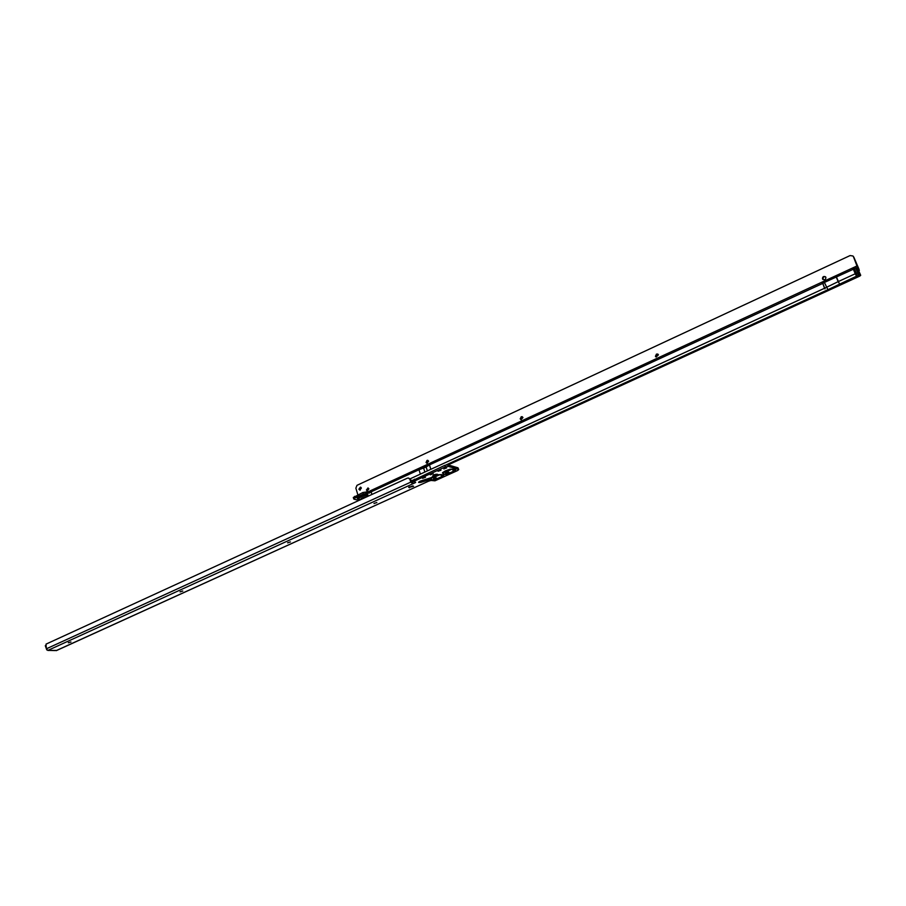 <?xml version="1.0" encoding="UTF-8"?>
<svg xmlns="http://www.w3.org/2000/svg" width="906" height="906" viewBox="0 0 906 906"><rect width="100%" height="100%" fill="white"/><g stroke="black" fill="none" stroke-linecap="round" stroke-linejoin="round"><path stroke-width="1.36" d="M437.134 474.982L434.268 475.763M436.59 474.891L434.167 475.763M441.539 475.016L441.72 476.624L437.292 478.628L434.234 478.142L432.909 479.931L437.892 479.048L442.321 477.043L443.77 475.242L440.203 474.642M432.57 476.873L434.472 477.349L433.929 479.942M437.847 474.733L443.532 475.106M437.349 474.869L437.122 474.155L432.751 475.865L434.008 474.891L433.362 476.488L430.701 477.904L420.656 480.995C417.779 482.354 417.893 482.796 420.973 482.32L430.678 479.331L432.026 477.179M449.07 469.568L446.998 470.282M452.162 469.183L455.469 469.648L450.327 469.161L445.288 470.927L442.524 472.717L443.034 473.861L444.37 472.049L442.524 472.717M446.454 472.694L445.582 474.461L446.398 474.348L446.624 472.592L444.37 472.049L444.665 471.369M70.985 642.026L68.403 642.66M182.786 591.04L180.135 591.743M290.43 541.958L287.7 542.739M376.839 502.558L374.042 503.408M440.995 470.225L438.13 471.131M433.215 473.781L430.327 474.665M425.48 477.315L422.626 478.209M70.747 641.992L68.335 642.784L70.747 641.992M182.604 591.006L180.079 591.878L182.604 591.006M290.294 541.935L287.644 542.875L290.294 541.935M376.76 502.524L373.997 503.543L376.76 502.524M425.424 477.281L422.581 478.345L425.424 477.281M433.17 473.747L430.316 474.812L433.17 473.747M440.95 470.191L438.096 471.267L440.95 470.191M446.715 467.847L443.849 468.934L446.715 467.847M413.963 481.505L410.78 482.128L409.931 479.399L408.538 478.051L407.451 478.142L46.025 644.132L46.331 648.821L47.837 650.429L56.659 650.406M56.41 650.599L428.583 481.177L431.018 480.44L434.959 480.814L457.553 470.554L458.719 469.58L457.972 467.813L447.734 464.778L444.914 465.299L413.532 480.146M412.389 482.207L412.876 483.781L415.095 482.785L415.661 482.309L414.019 481.664L414.982 480.803L445.424 466.884L448.244 466.375L458.481 469.376M412.762 485.922L413.578 486.273L408.685 487.439L412.762 485.922M458.708 469.535L457.972 467.813M47.837 650.429L412.876 483.781L410.78 482.128L411.584 482.332L410.735 479.614L408.674 478.085M415.061 480.769L414.563 479.183M445.333 466.918L444.823 465.333M453.419 469.546L452.977 471.505L450.089 472.807L446.624 472.592L446.398 471.811L445.005 474.404L445.582 474.461M446.398 474.348L447.734 474.087L447.949 472.332L446.885 471.46L451.958 469.149M449.84 469.274L453.521 469.082M447.734 474.087L450.69 473.238L446.737 471.358L444.733 471.335M453.623 469.602L455.469 469.648M450.69 473.238L453.566 471.924L452.547 469.285M452.943 469.41L455.208 470.69L455.627 470.157M434.472 477.349L434.234 478.142L432.06 477.609L419.772 481.46M434.359 474.721L434.948 475.095M432.502 476.907L430.882 479.387L432.909 479.931M441.845 475.106L443.781 475.457M441.29 474.948L443.657 475.831M440.848 474.823L442.321 477.043M439.965 474.619L434.676 477.02L437.892 479.048M434.506 477.428L435.435 478.006L434.914 479.806M430.452 478.074L430.882 479.387M441.528 474.54L434.416 475.435M420.191 481.256L431.245 477.745M439.591 474.608L434.461 477.258M822.818 279.365L823.599 276.636L825.626 276.942M656.057 356.998L655.491 356.296L656.454 354.099L657.881 354.121M521.029 419.705L520.293 418.866L521.188 416.771L522.23 416.703M426.148 462.445L427.009 460.418L427.825 460.327L426.024 462.411L426.941 463.317L426.148 462.445M367.372 490.927L366.534 490.033L368.062 487.949L366.398 490.01L367.338 490.916L368.901 488.844L367.961 487.926M361.381 488.028L360.441 487.122L358.889 489.195L359.829 490.101L361.381 488.028M360.882 487.303L359.716 489.387L360.226 490.112M426.941 463.317L428.64 461.199L427.711 460.293M522.966 417.53L522.105 416.658L520.18 418.821L521.041 419.705L522.966 417.53M658.436 354.824L657.722 354.031L655.4 356.228L656.114 357.032L658.436 354.824M825.864 277.327L825.457 276.772C823.452 276.081 822.478 276.794 822.501 278.889L822.92 279.456C824.913 280.124 825.898 279.422 825.864 277.327M410.248 478.776L824.551 288.267L824.981 288.889L822.795 283.385L824.381 282.446L827.925 289.682L856.51 276.194L860.677 275.254L859.941 273.544L860.7 275.311L859.749 276.126L448.13 464.903M411.403 481.743L413.714 480.69M859.941 273.544L857.359 267.95L859.262 270.305L858.888 268.969L853.848 257.202L852.954 255.99L850.1 255.56L356.987 485.333L355.865 488.175L357.859 494.835M860.315 274.824L853.452 256.704M824.415 282.434L857.008 267.587M371.868 494.495L370.882 490.531L368.731 491.652L362.842 492.524L353.329 497.496M822.795 283.385L824.551 288.267M425.797 467.179L418.991 469.738L429.444 464.914L425.797 467.19M371.188 492.264L363.306 494.076L355.039 497.892L354.167 499.263L359.127 500.339M853.316 256.455L853.848 257.202M824.981 288.889L822.433 282.831M361.958 499.036L364.801 497.734M855.876 267.904L859.262 275.311M434.019 474.789L435.899 474.28M419.772 481.346L420.633 481.007M434.314 478.198L433.34 479.987M442.049 475.163L443.77 475.242M438.323 474.642L435.809 474.314M453.895 469.682L455.729 469.852M446.409 470.542L450.327 469.161M55.006 650.587L49.422 650.417M428.515 481.211L56.081 650.667M443.034 473.861L445.005 474.404M453.566 471.924L455.208 470.69M433.068 476.499L430.701 477.904M432.751 475.865L433.589 476.262M413.748 480.814L411.437 481.879M413.815 481.029L411.505 482.083M46.331 648.821L410.78 482.128M409.931 479.399L410.735 479.614M413.193 483.657L412.694 482.083M448.244 466.375L447.734 464.778M409.501 487.79L409.206 486.839M415.095 482.785L414.869 482.037M414.982 480.803L414.484 479.229M445.424 466.884L444.914 465.299M451.596 469.138L446.681 471.8L445.435 470.984M420.656 481.188L420.973 482.32M437.372 474.314L435.854 474.302M420.656 480.995L431.494 477.564M434.597 476.884L433.272 476.522M46.829 649.953L45.3 645.718M358.04 498.56L357.949 498.481C359.002 496.228 362.151 494.982 367.36 494.733L367.881 496.273M368.006 495.786L367.689 494.291C364.167 493.34 354.087 497.994 358.119 498.708L358.232 498.73M358.685 499.149L358.606 499.07C359.58 497.02 362.445 495.888 367.202 495.661L367.87 496.318M360.758 499.591C360.565 498.345 362.309 497.553 366.001 497.179M827.925 289.682L824.46 282.615M411.154 480.961L413.623 479.829M446.194 464.88L827.722 289.784M836.091 276.658L838.186 281.63L824.8 288.153M855.717 267.972L857.846 272.944L859.069 272.4M371.064 491.856L822.546 283.499M859.262 270.305L858.514 270.656M420.373 474.121L418.991 469.738M430.837 469.308L429.444 464.914M371.041 492.343L370.565 490.803M367.021 493.328L366.545 491.788M367.711 493.487L367.247 491.947M363.306 494.076L362.842 492.524M355.039 497.892L354.574 496.352M369.195 493.192L368.731 491.652M424.88 472.049L423.623 468.085M427.372 470.894L426.114 466.941M854.29 268.357L856.43 273.34L857.846 272.944L858.005 275.775M853.135 268.788L855.264 273.771L856.43 273.34L856.578 276.171M836.272 276.579L838.378 281.54L855.264 273.771L856.51 276.194M839.624 283.952L838.186 281.63L839.635 283.94M414.019 481.664L413.521 480.089M443.747 471.924L446.398 470.542M433.396 476.465L434.325 475.684M360.328 499.795L358.029 498.549M856.544 266.171L370.882 490.531M353.77 498.98L353.306 497.439M859.364 270.373L858.548 270.747"/></g></svg>
